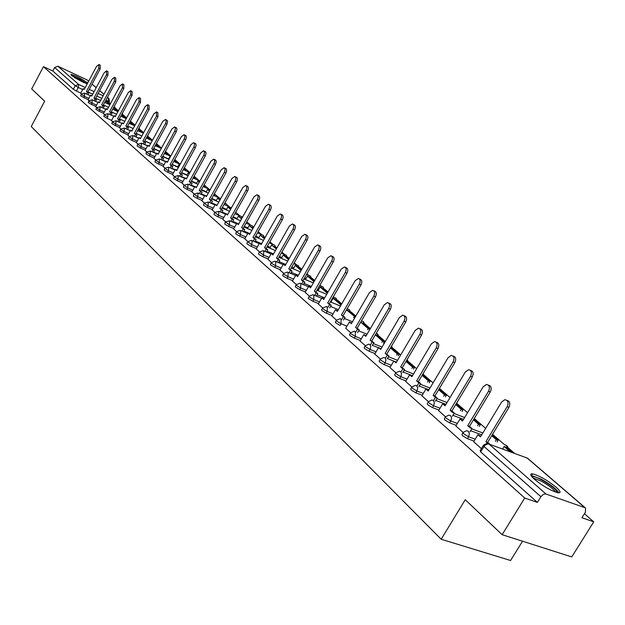 <?xml version="1.0" encoding="UTF-8"?>
<svg xmlns="http://www.w3.org/2000/svg" width="625" height="625" viewBox="0 0 625 625"><rect width="100%" height="100%" fill="white"/><g stroke="black" fill="none" stroke-linecap="round" stroke-linejoin="round"><path stroke-width="0.94" d="M462.82 432.969L461.984 434.352L462.367 435.609L467.43 438.68L468.586 436.773L463.516 433.703L463.133 432.453L455.852 425.945M445.172 417.305L444.344 418.687L444.703 419.883L449.68 422.891L450.805 421.016L445.828 418.008L445.461 416.82L448.898 415.117L450.617 415.625L451.602 418.023L450.805 421.016L457.352 423.461M428.086 402.148L427.266 403.531L427.617 404.672L432.5 407.625L433.602 405.773L428.719 402.82L428.367 401.688L431.875 400L433.445 400.492L434.391 402.828L433.602 405.773L440.047 408.211M411.555 387.477L410.734 388.859L411.07 389.945L415.867 392.836L416.953 391.016L412.156 388.117L411.812 387.039L415.383 385.375L416.828 385.844L417.734 388.125L416.953 391.016L423.305 393.445M395.531 373.266L394.719 374.641L395.047 375.68L399.758 378.516L400.82 376.719L396.109 373.883L395.781 372.852L399.398 371.195L400.727 371.656L401.594 373.883L400.82 376.719L407.078 379.141M380.008 359.484L379.195 360.867L379.516 361.852L384.148 364.641L385.195 362.867L380.562 360.078L380.242 359.102L383.898 357.469L385.117 357.898L385.961 360.078L385.195 362.867L391.359 365.281M364.953 346.133L364.148 347.508L364.461 348.445L369.016 351.188L370.039 349.438L365.484 346.695L365.172 345.766L368.859 344.148L369.992 344.57L370.797 346.695L370.039 349.438L376.117 351.844M350.352 333.172L349.555 334.547L349.852 335.445L354.328 338.133L355.336 336.414L350.859 333.719L350.555 332.828L354.273 331.234L355.312 331.633L355.336 336.414L361.336 338.805M336.188 320.602L335.391 321.969L335.68 322.828L340.086 325.469L341.07 323.766L336.672 321.125L336.375 320.273L340.102 318.703L341.07 319.078L341.07 323.766L346.992 326.148M322.422 308.391L321.633 309.758L321.922 310.578L326.25 313.172L327.227 311.492L322.891 308.891L322.602 308.078L326.344 306.531L327.242 306.891L327.227 311.492L333.062 313.867M309.062 296.531L308.273 297.891L308.555 298.672L312.812 301.234L313.773 299.57L309.508 297.016L309.227 296.234L312.969 294.711L321.633 298.281M296.07 285.008L295.297 286.367L295.562 287.109L299.758 289.625L300.703 287.984L296.5 285.477L296.234 284.727L299.977 283.219L308.445 286.734M283.445 273.805L282.68 275.156L282.938 275.867L287.07 278.344L287.992 276.727L283.859 274.25L283.594 273.539L287.336 272.055L288.062 272.367L287.992 276.727L293.602 279.062M271.172 262.906L270.406 264.258L270.656 264.938L274.727 267.375L275.633 265.773L271.562 263.344L271.312 262.664L275.039 261.188L275.727 261.492L275.633 265.773L281.18 268.094M259.227 252.305L258.469 253.648L258.711 254.305L262.719 256.703L263.617 255.125L259.359 252.07L263.078 250.625L263.719 250.914L263.617 255.125L269.086 257.43M247.602 241.992L246.844 243.328L247.086 243.953L251.031 246.312L251.914 244.75L247.719 241.773L251.43 240.336L252.031 240.617L251.914 244.75L257.32 247.047M236.281 231.945L235.766 233.875L239.656 236.195L240.523 234.656L236.398 231.734L240.094 230.328L240.656 230.586L240.523 234.656L245.859 236.937M225.258 222.164L224.742 224.062L228.578 226.352L229.43 224.828L225.367 221.969L229.578 220.82L229.43 224.828L234.703 227.094M214.516 212.633L214 214.5L217.781 216.75L218.625 215.25L214.617 212.445L218.781 211.312L218.625 215.25L223.836 217.5M204.047 203.344L203.539 205.18L207.266 207.398L208.086 205.914L204.141 203.164L208.258 202.039L208.086 205.914L213.242 208.156M193.844 194.281L193.328 196.094L197.008 198.281L197.82 196.812L193.93 194.117L198 193L197.82 196.812L202.914 199.039M183.891 185.453L183.383 187.234L187.008 189.391L187.805 187.938L183.977 185.297L188 184.18L187.805 187.938L192.844 190.148M174.18 176.836L173.672 178.594L177.25 180.719L178.039 179.281L174.258 176.688L178.242 175.578L178.039 179.281L183.016 181.477M164.703 168.43L164.195 170.156L167.727 172.258L168.508 170.836L164.781 168.289L168.719 167.188L168.508 170.836L173.43 173.016M155.453 160.219L154.953 161.922L158.43 163.992L159.203 162.594L155.523 160.086L159.422 158.992L159.203 162.594L164.07 164.758M146.422 152.211L145.922 153.883L149.359 155.93L150.117 154.539L146.492 152.078L150.344 151L150.117 154.539L154.93 156.688M137.602 144.383L137.102 146.031L140.5 148.047L141.242 146.68L137.664 144.258L141.484 143.188L141.242 146.68L146.008 148.812M128.984 136.734L128.484 138.367L131.836 140.352L132.578 138.992L129.047 136.617L132.82 135.555L132.578 138.992L137.289 141.117M120.562 129.266L120.07 130.867L123.375 132.836L124.109 131.484L120.625 129.156L124.359 128.094L124.109 131.484L128.773 133.594M112.336 121.961L111.836 123.547L115.109 125.484L115.828 124.148L112.391 121.859L116.086 120.805L115.828 124.148L120.445 126.242M104.289 114.82L103.797 116.383L107.023 118.297L107.734 116.977L104.336 114.719L108 113.672L107.734 116.977M96.414 107.836L95.922 109.375L99.117 111.266L99.82 109.961L96.469 107.742L100.086 106.703L99.82 109.961L104.336 112.031M88.719 101L88.227 102.523L91.383 104.391L92.07 103.102L88.766 100.914L92.102 99.75L92.07 103.102L96.547 105.156M81.188 94.32L80.695 95.82L83.812 97.664L84.5 96.383L81.227 94.234L84.547 93.086L84.5 96.383L88.93 98.422M87.695 82.984C81.172 78.438 75.594 75.57 70.953 74.367L71.523 75.445L87.18 83.953M555.984 487.086C547.367 480.242 539.625 475.844 532.766 473.906C529.57 473.57 530.195 475.422 534.625 479.453C543.164 486.289 550.938 490.734 557.938 492.766C561.25 493.125 560.602 491.227 555.984 487.086M502.141 534.695L465.242 499.727L441.18 539.25L31.25 126.531L44.664 101.219L31.695 88.938L43.461 66.641L524.734 498.023L502.141 534.695L571.75 556.93L593.75 521.82L584.43 513.766M514.656 453.43L507.453 447.195M504.57 444.711L492.555 434.312M485.664 428.359L474.258 418.5M467.555 412.695L456.562 403.195M450.031 397.547L439.586 388.516M433.07 382.883L423.711 374.789M416.648 368.68L408.305 361.469M400.727 354.914L393.359 348.539M385.297 341.57L378.836 335.984M370.328 328.625L364.734 323.789M355.805 316.07L351.023 311.938M347.609 308.977L347.203 308.633M341.711 303.875L337.703 300.406M334.305 297.469L333.391 296.68M328.016 292.039L324.734 289.203M321.359 286.281L319.961 285.07M314.711 280.531L312.125 278.297M308.766 275.391L306.914 273.789M301.781 269.344L299.852 267.68M296.516 264.797L294.227 262.82M289.203 258.469L287.891 257.344M284.586 254.477L281.883 252.148M276.969 247.891L276.25 247.273M272.961 244.43L269.875 241.758M261.641 234.641L258.188 231.656M250.609 225.094L246.805 221.812M239.852 215.797L235.719 212.219M229.359 206.719L224.914 202.875M219.117 197.867L214.375 193.773M209.133 189.234L204.109 184.891M199.383 180.805L194.094 176.227M189.859 172.57L184.32 167.773M180.211 164.227L174.781 159.523M170.742 156.039L165.617 151.602M161.508 148.047L156.914 144.078M152.484 140.25L148.398 136.719M143.672 132.625L140.078 129.523M135.055 125.18L131.938 122.477M126.633 117.898L123.969 115.594M118.406 110.781L116.172 108.844M110.359 103.82L109 102.648M522.531 541.203L510.586 560.5L441.18 539.25M593.75 521.82L581.938 517.75L585.398 512.211L585.594 508.086L584.945 507.688L545.656 493.906L543.32 494.375L540.891 496.688L483.938 446.414L483.531 445.109L486.781 443.398L488.844 443.922L545.984 493.992M524.734 498.023L537.367 502.383L540.891 496.688M80.797 93.102L76.406 91.078L78.312 87.516L75.227 85.695L54.625 67.508L57.906 66.25L87.141 79.938L88.672 81.156M54.625 67.508L52.789 70.977L43.461 66.641M94.102 100.672L95.016 98.969L96.414 99.609L93.961 98.039L106.5 74.633L106.555 70.859L104.211 72.742L91.719 96.078L90.672 95.164L88.102 99.898L88.938 100.641M101.82 107.477L102.75 105.75L104.164 106.398L101.672 104.805L114.367 81.156L114.414 77.328L112.031 79.219L99.383 102.797L98.312 101.859L95.711 106.648L96.641 107.477M109.711 114.437L110.656 112.68L112.078 113.328L109.555 111.719L122.414 87.828L122.438 83.945L120.023 85.844L107.219 109.664L106.125 108.703L103.484 113.539L104.516 114.453M111.469 120.602L112.563 121.594M126.031 128.828L127.016 127.016L128.461 127.672L125.859 126.008L139.062 101.617L139.039 97.617L136.562 99.547L123.414 123.859L122.273 122.859L119.562 127.797L120.797 128.891M134.469 136.273L135.469 134.43L136.93 135.094L134.297 133.398L147.672 108.75L147.625 104.695L145.109 106.633L131.789 131.203L130.625 130.18L127.875 135.172L129.219 136.359M143.109 143.891L144.125 142.023L145.594 142.68L142.922 140.961L156.477 116.055L156.414 111.93L153.859 113.883L140.359 138.719L139.164 137.672L136.383 142.711L137.844 144M145.117 150.445L146.664 151.828M160.992 159.672L162.055 157.734L163.539 158.406L160.789 156.633L174.922 130.789L175.438 128.109L174.609 126.922L171.984 128.898L158.102 154.273L156.852 153.18L153.992 158.328L155.695 159.836M170.258 167.852L171.344 165.875L172.844 166.547L170.047 164.742L184.375 138.617L184.922 136.234L184.031 134.688L181.367 136.68L167.297 162.328L166.016 161.211L163.117 166.414L164.945 168.039M179.75 176.227L180.852 174.219L182.367 174.891L179.531 173.055L194.062 146.633L194.578 143.867L193.68 142.641L190.984 144.641L176.711 170.586L175.398 169.438L172.461 174.695L174.422 176.445M189.469 184.805L190.602 182.766L192.125 183.438L189.242 181.57L203.992 154.852L204.539 152.391L203.57 150.789L200.836 152.805L186.352 179.039L185.008 177.859L182.031 183.188L184.141 185.055M199.438 193.602L200.594 191.523L202.125 192.195L199.203 190.305L214.344 162.844L214.672 160.406L213.703 159.141L210.93 161.172L196.242 187.703L194.859 186.5L191.836 191.883L194.094 193.883M209.656 202.625L210.836 200.5L212.383 201.18L209.406 199.25L224.773 171.477L225.102 168.992L224.094 167.703L221.281 169.75L206.375 196.586L204.961 195.352L201.891 200.797L204.305 202.93M220.133 211.875L221.344 209.711L222.898 210.391L219.875 208.43L235.078 181.188C236.188 178.734 236.078 177.172 234.75 176.492L231.898 178.547L216.766 205.695L215.313 204.43L212.195 209.938L214.773 212.219M230.883 221.367L232.117 219.164L233.688 219.844L230.617 217.844L246.055 190.273C247.18 187.781 247.062 186.188 245.68 185.5L242.789 187.57L227.422 215.039L225.938 213.742L222.773 219.313L225.516 221.742M241.914 231.109L243.18 228.859L244.766 229.539L241.641 227.508L257.312 199.609C258.461 197.07 258.328 195.445 256.898 194.742L253.961 196.836L238.359 224.633L236.836 223.297L233.625 228.93L236.547 231.523M253.242 241.109L254.539 238.812L256.133 239.492L252.953 237.43L268.875 209.188C270.047 206.594 269.891 204.945 268.406 204.234L265.438 206.336L249.586 234.477L248.023 233.102L244.758 238.805L247.867 241.562M256.234 248.961L259.5 251.875M276.82 261.938L278.18 259.539L279.797 260.227L276.508 258.078L292.953 229.141C294.164 226.437 293.969 224.719 292.367 224L289.32 226.133L272.961 254.961L271.305 253.516L267.938 259.352L271.445 262.469M289.094 272.789L290.492 270.336L292.125 271.016L288.781 268.828L305.492 239.531C306.727 236.766 306.516 235.016 304.844 234.289L301.758 236.438L285.125 265.625L283.43 264.141L280 270.055L283.727 273.359M292.453 281.07L296.359 284.555M314.695 295.422L316.172 292.852L317.828 293.531L314.359 291.258L331.641 261.203C332.93 258.305 332.664 256.492 330.844 255.75L327.695 257.93L310.492 287.867L308.703 286.297L305.156 292.359L309.344 296.07M328.055 307.227L329.57 304.594L331.234 305.273L327.703 302.953L345.289 272.508C346.602 269.539 346.305 267.688 344.406 266.945L341.219 269.141L323.727 299.469L321.883 297.852L318.281 303.992L322.711 307.93M331.836 315.984L336.477 320.133M355.953 331.891L357.562 329.133L359.258 329.812L355.586 327.398L373.797 296.133C375.172 293.008 374.812 291.07 372.727 290.328L369.484 292.562L351.367 323.703L349.414 321.984L345.68 328.289L350.648 332.695M370.539 344.789L372.195 341.961L373.898 342.641L370.156 340.172L388.695 308.484C390.102 305.266 389.711 303.289 387.516 302.555L384.258 304.805L365.812 336.359L363.797 334.594L359.992 340.984L365.258 345.648M385.57 358.078L387.273 355.18L388.992 355.859L385.172 353.336L404.063 321.211C405.492 317.898 405.062 315.883 402.758 315.156L399.484 317.414L380.695 349.406L378.617 347.586L374.742 354.062L380.312 359M401.062 371.789L402.828 368.812L404.555 369.492L400.656 366.906L419.898 334.336C421.367 330.93 420.891 328.859 418.469 328.148L415.18 330.422L396.039 362.859L393.898 360.984L389.953 367.547L395.844 372.766M417.055 385.93L418.867 382.875L420.609 383.555L418.367 381.586L416.625 380.914L436.25 347.883C437.742 344.359 437.219 342.25 434.664 341.555L431.375 343.844L411.867 376.734L409.656 374.797L405.633 381.453L411.859 386.969M421.883 395.828L428.406 401.641M438.594 410.641L445.484 416.789M473.688 441.758L481.398 448.633M474.078 441.117L467.43 438.68M481.742 434.828L470.664 430.703M456.227 425.328L449.68 422.891M463.555 419.328L452.93 415.328M438.945 410.055L432.5 407.625M445.969 404.328L435.766 400.43M422.219 395.266L415.867 392.836M428.953 389.789L419.148 386.008M406.016 380.938L399.758 378.516M412.484 375.695L403.055 372.023M390.32 367.047L384.148 364.641M396.523 362.031L395.648 361.688M396.359 362.312L387.461 358.461M375.094 353.586L369.016 351.188M378.516 347.766L372.336 345.305M360.328 340.523L354.328 338.133M332.086 315.539L326.25 313.172M318.578 303.586L312.812 301.234M305.445 291.969L299.758 289.625M292.68 280.672L287.07 278.344M280.266 269.688L274.727 267.375M268.195 259L262.719 256.703M256.438 248.602L251.031 246.312M245 238.477L239.656 236.195M233.852 228.609L228.578 226.352M223 219L217.781 216.75M212.414 209.633L207.266 207.398M202.102 200.5L197.008 198.281M192.039 191.602L187.008 189.391M182.227 182.914L177.25 180.719M172.648 174.43L167.727 172.258M163.305 166.156L158.43 163.992M154.172 158.078L149.359 155.93M145.258 150.188L140.5 148.047M136.555 142.477L131.836 140.352M128.039 134.938L123.375 132.836M119.727 127.57L115.109 125.484M111.594 120.375L107.023 118.297M103.641 113.328L99.117 111.266M95.859 106.438L91.383 104.391M88.25 99.703L83.812 97.664M80.688 93.312L81.406 93.961M537.367 502.383L480.625 451.867L480.234 450.547L483.203 445.648M532.336 474.602L531.484 473.859M52.789 70.977L73.328 89.258L76.406 91.078M99.047 64.609L100.258 65.195L100.18 68.914L98.797 68.25L98.867 64.531L96.555 66.398L84.219 89.5L83.195 88.609L84.398 89.164M86.547 94.008L87.445 92.328L88.836 92.977L86.414 91.422L98.797 68.25M87.445 92.328L86.414 91.422M80.68 93.32L83.195 88.609M107.984 103.906L108.266 103.391L109.633 104.023L105.688 100.609M109.633 104.023L109.352 104.539M108.266 103.391L105.484 100.984M87.805 92.07L100.18 68.914M88.836 92.977L87.938 94.656M72.133 75.945L80.016 79.461L86.547 83.75M84.062 82.742L74.344 77.484M87.211 83.891L80.133 79.359L71.484 75.422M531.945 476.805L532.211 476.617C533.648 476.242 536.781 477.328 541.617 479.875C551.273 485.453 556.453 489.695 557.141 492.594M555.547 492.102C553.523 489.016 548.766 485.352 541.281 481.117L533.078 478.016M558.93 492.867C556.508 489.055 550.594 484.492 541.195 479.164L530.922 475.32M106.742 70.945L107.953 71.523L107.898 75.297L106.5 74.633M95.016 98.969L93.961 98.039M115.695 110.609L115.984 110.078L117.359 110.711L113.617 107.469M117.359 110.711L117.07 111.242M115.984 110.078L113.414 107.852M95.359 98.688L107.898 75.297M96.414 99.609L95.5 101.32M90.672 95.164L91.906 95.727M114.602 77.422L115.82 78L115.781 81.828L114.367 81.156M102.75 105.75L101.672 104.805M123.57 117.453L123.867 116.914L125.25 117.547L121.719 114.492M125.25 117.547L124.961 118.094M123.867 116.914L121.516 114.875M103.086 105.453L115.781 81.828M104.164 106.398L103.234 108.125M98.312 101.859L99.57 102.438M122.641 84.039L123.852 84.617L123.836 88.5L122.414 87.828M110.656 112.68L109.555 111.719M131.625 124.453L131.93 123.891L133.32 124.531L130.008 121.664M133.32 124.531L133.016 125.094M131.93 123.891L129.805 122.055M110.977 112.367L123.836 88.5M112.078 113.328L111.133 115.086M106.125 108.703L107.414 109.297M130.867 90.805L132.07 91.383L132.07 95.32L130.648 94.648L130.648 90.703L128.203 92.617L115.227 116.68L114.109 115.703L115.422 116.305M117.781 121.555L118.742 119.766L120.18 120.422L117.617 118.781L130.648 94.648M118.742 119.766L117.617 118.781M111.461 120.617L114.109 115.703M139.852 131.609L140.164 131.031L141.57 131.672L138.492 129.008M141.57 131.672L141.258 132.25M140.164 131.031L138.281 129.398M119.055 119.438L132.07 95.32M120.18 120.422L119.211 122.211M139.273 97.727L140.477 98.297L140.5 102.297L139.062 101.617M127.016 127.016L125.859 126.008M148.266 138.922L148.586 138.328L150 138.977L147.164 136.523M150 138.977L149.68 139.562M148.586 138.328L146.953 136.914M127.305 126.664L140.5 102.297M128.461 127.672L127.477 129.484M122.273 122.859L123.617 123.477M147.875 104.805L149.078 105.375L149.117 109.43L147.672 108.75M135.469 134.43L134.297 133.398M156.867 146.398L157.195 145.797L158.625 146.438L156.047 144.211M158.625 146.438L158.289 147.047M157.195 145.797L155.828 144.609M135.75 134.062L149.117 109.43M136.93 135.094L135.922 136.938M130.625 130.18L132 130.805M156.672 112.055L157.867 112.617L157.938 116.734L156.477 116.055M144.125 142.023L142.922 140.961M165.664 154.055L166.008 153.43L167.445 154.078L165.133 152.078M167.445 154.078L167.102 154.703M160.953 149.055L159.695 151.367L153.625 148.633M166.008 153.43L164.914 152.484M144.383 141.625L157.938 116.734M145.594 142.68L144.57 144.555M139.164 137.672L140.578 138.312M165.68 119.469L167.617 120.898L166.969 124.203L165.492 123.523L166.219 121.195L165.602 119.422L162.812 121.305L149.125 146.406L147.906 145.336L149.352 145.984M151.945 151.695L152.984 149.789L154.461 150.453L151.75 148.703L165.492 123.523M152.984 149.789L151.75 148.703M145.117 150.453L147.906 145.336M174.672 161.883L175.023 161.242L176.469 161.891L174.445 160.141M176.469 161.891L176.117 162.531M170.188 157.055L169.852 156.766L170.25 156.945M175.023 161.242L174.219 160.547M168.555 159.141L169.852 156.766M153.227 149.367L166.969 124.203M154.461 150.453L153.422 152.352M174.898 127.055L176.633 128.008L176.938 129.492L176.203 131.859L174.727 131.172M162.055 157.734L160.789 156.633M183.891 169.898L184.25 169.242L185.711 169.891L183.977 168.391M185.711 169.891L185.344 170.555M179.648 165.25L178.961 164.656L179.773 165.016M184.25 169.242L183.75 168.805M177.617 167.102L178.961 164.656M162.281 157.297L176.203 131.859M163.539 158.406L162.484 160.336M158.336 153.844L156.852 153.18M184.344 134.828L186.086 135.781L186.406 137.289L185.672 139.695L184.18 139.008M171.344 165.875L170.047 164.742M193.32 178.109L193.695 177.43L195.164 178.078L193.742 176.852M195.164 178.078L194.789 178.758M189.336 173.641L188.281 172.734L189.531 173.289M186.891 175.25L188.281 172.734M171.547 165.414L185.672 139.695M172.844 166.547L171.758 168.516M167.531 161.898L166.016 161.211M194.016 142.797L195.766 143.742L196.109 145.281L195.367 147.719L193.859 147.031M180.852 174.219L179.531 173.055M203.555 185.891L204.852 186.469L203.758 185.523M199.492 181.828L197.828 181.008L199.258 182.25M204.852 186.469L204.461 187.164M196.391 183.594L197.828 181.008M181.039 173.727L195.367 147.719M182.367 174.891L181.258 176.891M176.953 170.148L175.398 169.438M203.93 150.953L205.687 151.898L206.047 153.461L205.297 155.945L203.781 155.25M190.602 182.766L189.242 181.57M213.883 194.664L214.773 195.055L214.023 194.406M209.672 190.648L207.602 189.477L209.438 191.07M214.773 195.055L214.367 195.781M206.117 192.141L207.602 189.477M190.766 182.242L205.297 155.945M192.125 183.438L190.992 185.477M186.602 178.594L185.008 177.859M214.086 159.32L215.859 160.258L216.234 161.852L215.484 164.375L213.953 163.68M200.594 191.523L199.203 190.305M224.477 203.656L224.938 203.859L224.547 203.523M220.117 199.688L217.609 198.156L219.875 200.117M224.938 203.859L224.523 204.602M216.086 200.898L217.609 198.156M200.734 190.977L215.484 164.375M202.125 192.195L200.977 194.273M196.484 187.258L194.859 186.5M224.5 167.891L226.281 168.828L226.688 170.453L225.922 173.023L224.383 172.32M210.836 200.5L209.406 199.25M235.352 212.875L234.922 213.648L241.57 216.57L242.102 217.969M230.828 208.961L227.875 207.047L230.586 209.391M226.289 209.883L227.875 207.047M210.953 199.93L225.922 173.023M212.383 201.18L211.203 203.297M206.625 196.133L204.961 195.352M235.188 176.688L236.297 177.195C237.625 177.875 237.734 179.438 236.625 181.883L235.078 181.188M221.344 209.711L219.875 208.43M241.812 218.477L238.398 216.164L241.57 218.914M236.758 219.086L238.398 216.164M221.438 209.109L236.625 181.883M222.898 210.391L221.695 212.547M217.016 205.242L215.313 204.43M246.148 185.711L247.234 186.203C248.617 186.898 248.742 188.492 247.609 190.977L246.055 190.273M232.117 219.164L230.617 217.844M253.094 228.242L249.18 225.516L252.844 228.688M247.484 228.531L249.18 225.516M232.188 218.523L247.609 190.977M233.688 219.844L232.453 222.047M227.68 214.578L225.938 213.742M257.398 194.969L258.461 195.453C259.898 196.156 260.039 197.773 258.883 200.312L257.312 199.609M243.18 228.859L241.641 227.508M264.68 238.273L260.25 235.102L264.43 238.727M258.492 238.219L260.25 235.102M243.219 228.188L258.883 200.312M244.766 229.539L243.5 231.789M238.625 224.164L236.836 223.297M268.953 204.477L269.984 204.945C271.477 205.656 271.633 207.305 270.461 209.898L268.875 209.188M254.539 238.812L252.953 237.43M276.578 248.578L271.602 244.945L276.32 249.031M269.781 248.164L271.602 244.945M254.547 238.109L270.461 209.898M256.133 239.492L254.836 241.789M249.852 234L248.023 233.102M280.812 214.242L281.82 214.695C283.359 215.414 283.539 217.094 282.344 219.734L280.75 219.031C281.945 216.383 281.766 214.703 280.227 213.984L277.219 216.102L261.117 244.578L259.508 243.172L261.391 244.102M264.875 251.383L266.203 249.039L267.805 249.719L264.578 247.609L280.75 219.031M266.203 249.039L264.578 247.609M256.227 248.977L259.508 243.172M288.805 259.164L284.812 255.711L283.258 255.047L288.547 259.625M281.359 258.375L283.258 255.047M266.18 248.297L282.344 219.734M267.805 249.719L266.477 252.062M293 224.281L293.969 224.711C295.578 225.438 295.773 227.148 294.555 229.852L292.953 229.141M278.18 259.539L276.508 258.078M301.375 270.047L296.797 266.078L295.227 265.414L301.109 270.516M293.258 268.859L295.227 265.414M278.125 258.758L294.555 229.852M279.797 260.227L278.438 262.617M273.234 254.477L271.305 253.516M305.531 234.594L306.453 235C308.133 235.734 308.344 237.477 307.109 240.242L305.492 239.531M290.492 270.336L288.781 268.828M314.305 281.242L309.094 276.734L307.516 276.07L314.031 281.711M305.469 279.633L307.516 276.07M290.406 269.516L307.109 240.242M292.125 271.016L290.727 273.469M285.406 265.133L283.43 264.141M318.406 245.195L319.289 245.578C321.031 246.32 321.273 248.102 320.016 250.922L318.383 250.211C319.648 247.383 319.406 245.602 317.664 244.867L314.539 247.031L297.633 276.594L295.891 275.062L297.922 276.094M301.719 283.945L303.156 281.438L304.797 282.117L301.391 279.883L318.383 250.211M303.156 281.438L301.391 279.883M292.445 281.086L295.891 275.062M327.602 292.758L321.734 287.68L320.141 287.016L327.328 293.234M318.016 290.711L320.141 287.016M303.031 280.57L320.016 250.922M304.797 282.117L303.359 284.625M331.656 256.102L332.484 256.461C334.305 257.203 334.57 259.023 333.281 261.914L331.641 261.203M316.172 292.852L314.359 291.258M341.289 304.602L334.734 298.93L333.125 298.266L341.07 304.977M340.086 305.883L340.695 304.828M330.914 302.102L333.125 298.266M316.008 291.938L333.281 261.914M317.828 293.531L316.352 296.102M310.789 287.367L308.703 286.297M345.297 267.328L346.055 267.656C347.961 268.398 348.258 270.258 346.938 273.219L345.289 272.508M329.57 304.594L327.703 302.953M355.383 316.805L348.094 310.5L346.5 309.844L355.273 316.992M353.625 317.68L354.266 316.578M329.367 303.641L346.938 273.219M331.234 305.273L329.719 307.906M324.023 298.961L321.883 297.852M359.328 278.883L360.023 279.18C362.016 279.93 362.344 281.82 361 284.859L359.328 284.148C360.672 281.102 360.352 279.211 358.359 278.469L355.148 280.68L337.344 311.406L335.445 309.742L337.648 310.891M341.797 319.375L343.359 316.68L345.039 317.367L341.438 314.992L359.328 284.148M343.359 316.68L341.438 314.992M331.82 316L335.445 309.742M367.562 329.82L368.227 328.68L369.859 329.344L360.82 321.984M369.859 329.344L369.195 330.477M368.227 328.68L360.711 322.172M343.117 315.68L361 284.859M345.039 317.367L343.477 320.055M373.789 290.789L374.398 291.047C376.484 291.789 376.844 293.727 375.477 296.844L373.797 296.133M357.562 329.133L355.586 327.398M381.898 342.312L382.594 341.133L384.234 341.797L375.578 334.484M384.234 341.797L383.547 342.977M382.594 341.133L375.359 334.867M357.273 328.078L375.477 296.844M359.258 329.812L357.648 332.57M351.672 323.172L349.414 321.984M388.688 303.055L389.203 303.273C391.398 304.008 391.789 305.984 390.391 309.195L388.695 308.484M372.195 341.961L370.156 340.172M396.664 355.188L397.391 353.961L399.047 354.617L390.75 347.438M399.047 354.617L398.32 355.844M397.391 353.961L390.453 347.945M371.852 340.852L390.391 309.195M373.898 342.641L372.242 345.469M366.125 335.828L363.797 334.594M404.047 315.695L404.461 315.875C406.758 316.602 407.195 318.617 405.766 321.922L404.063 321.211M387.273 355.18L385.172 353.336M411.883 368.445L412.641 367.172L414.305 367.828L406.32 360.914M414.305 367.828L413.547 369.109M412.641 367.172L406.016 361.43M386.883 354.016L405.766 321.922M388.992 355.859L387.281 358.758M381.008 348.867L378.617 347.586M419.883 328.742L420.18 328.859C422.602 329.578 423.078 331.641 421.617 335.047L419.898 334.336M402.828 368.812L400.656 366.906M427.562 382.117L428.352 380.789L430.031 381.445L422.383 374.828M430.031 381.445L429.242 382.773M428.352 380.789L422.07 375.352M402.383 367.586L421.617 335.047M404.555 369.492L402.797 372.461M436.234 342.203L436.383 342.266C438.938 342.961 439.469 345.07 437.969 348.594L436.25 347.883M418.867 382.875L416.625 380.914M443.727 396.219L444.555 394.836L446.25 395.484L438.961 389.18M446.25 395.484L445.422 396.875M444.555 394.836L438.641 389.711M418.367 381.586L437.969 348.594M420.609 383.555L418.797 386.602M412.195 376.18L409.656 374.797M453.109 356.102C455.805 356.773 456.391 358.93 454.852 362.57L453.117 361.859C454.648 358.219 454.07 356.055 451.367 355.391L448.086 357.695L428.195 391.055L425.914 389.055L428.531 390.492M433.555 400.531L435.43 397.391L437.18 398.062L434.867 396.039L433.117 395.367L453.117 361.859M435.43 397.391L433.117 395.367M421.867 395.844L425.914 389.055M460.406 410.766L461.273 409.32L462.977 409.977L456.078 404M462.977 409.977L462.109 411.414M461.273 409.32L455.758 404.539M434.867 396.039L454.852 362.57M437.18 398.062L435.305 401.203M470.469 370.383C473.234 371.102 473.844 373.312 472.289 377.008L470.539 376.305C472.109 372.516 471.469 370.312 468.602 369.68L465.344 371.992L445.062 405.836L442.703 403.773L445.406 405.266M450.141 410.289L452.531 412.383L454.297 413.055L451.898 410.961L450.141 410.289L470.539 376.305M438.578 410.664L442.703 403.773M477.617 425.789L478.531 424.281L480.242 424.922L473.766 419.312M480.242 424.922L479.336 426.43M478.531 424.281L473.438 419.859M451.898 410.961L472.289 377.008M454.297 413.055L452.352 416.281M488.398 385.148C491.25 385.914 491.891 388.172 490.305 391.922L488.547 391.219C490.156 387.289 489.438 385.031 486.398 384.453L483.18 386.773L462.484 421.109L460.047 418.977L462.836 420.531M467.727 425.711L470.203 427.875L471.977 428.539L469.5 426.375L467.727 425.711L488.547 391.219M455.836 425.969L460.047 418.977M495.398 441.305L496.359 439.727L498.078 440.367L492.047 435.148M498.078 440.367L497.117 441.945M496.359 439.727L491.711 435.703M469.5 426.375L490.305 391.922M471.977 428.539L469.969 431.859M506.938 400.398C509.875 401.219 510.539 403.531 508.938 407.344L507.164 406.648C508.805 402.555 508.016 400.242 504.781 399.719L501.609 402.047L480.492 436.898L477.969 434.688L480.844 436.305M490.039 444.359L487.695 442.312L485.914 441.648L507.164 406.648M487.937 443.422L485.914 441.648M473.68 441.781L477.969 434.688M512.062 452.477L505.914 447.156L504.195 446.516L510.328 451.836M502.672 449.016L504.195 446.516M487.695 442.312L508.938 407.344M584.945 507.688L527.164 458.039L488.172 443.781L484.797 445.312L480.625 451.867M107.664 102.32L108.187 101.344L105.867 100.266M101.758 98.367L96.773 96.055M92.727 94.188L87.875 91.938M82.695 89.547L78.312 87.516L78.594 84.383L85.289 87.492M89.266 89.336L94.117 91.594M98.156 93.469L103.148 95.781M107.258 97.688L108.438 98.242L107.43 97.367M103.914 94.352L99.648 90.688M96.195 87.719L92.039 84.148M88.641 81.227L87.141 79.938M57.906 66.25L78.594 84.383L75.227 85.695L73.328 89.258M475.227 439.219L468.586 436.773L469.383 433.719L468.359 431.266L466.477 430.75L463.133 432.453M482.859 432.984L471.789 428.852M464.648 417.516L454.023 413.5M447.039 402.531L436.844 398.633M430.008 388.023L420.203 384.227M413.516 373.953L404.094 370.266M397.539 360.312L388.477 356.727M382.062 347.078L373.336 343.594M367.055 334.234L358.648 330.852M352.492 321.766L344.398 318.477M338.367 309.648L330.562 306.453M319.531 301.93L313.773 299.57L313.805 295.055M331.672 300.773L331.148 300.555M324.648 297.875L317.117 294.766M306.383 290.336L300.703 287.984L300.758 283.555M318.711 289.5L317.664 289.07M311.32 286.43L304.055 283.406M306.102 278.539L304.562 277.891M298.375 275.297L291.359 272.359M293.828 267.859L291.828 267.023M285.781 264.469L279.008 261.617M281.875 257.469L279.445 256.438M273.539 253.93L266.992 251.156M270.242 247.352L267.398 246.133M261.633 243.672L255.297 240.969M258.898 237.484L255.68 236.102M250.039 233.68L243.914 231.047M247.852 227.875L244.266 226.328M238.75 223.945L232.828 221.383M237.078 218.508L233.148 216.797M227.75 214.453L222.023 211.969M226.578 209.367L222.32 207.516M215.305 204.445L211.492 202.781M216.328 200.453L211.773 198.453M204.906 195.445L201.219 193.828M206.336 191.758L201.484 189.617M194.773 186.664L191.211 185.094M196.57 183.266L191.453 181M184.883 178.094L181.438 176.562M187.047 174.977L181.664 172.586M175.242 169.727L171.906 168.242M177.734 166.875L172.117 164.367M165.828 161.555L162.602 160.117M168.648 158.969L162.797 156.344M156.633 153.578L153.516 152.18M159.766 151.242L153.695 148.508M147.656 145.789L144.641 144.43M150.703 143.516L144.812 140.852M138.891 138.172L135.969 136.852M141.852 135.961L136.125 133.359M130.328 130.727L127.5 129.445M115.125 108.781L114.531 106.945M122.93 115.531L122.305 113.672M130.891 122.43L130.594 120.695L131.969 123.359M139.039 129.484L138.984 128.102M147.359 136.688L147.422 136.047M231.391 207.945L224.062 204.398M252.836 228.023L252.336 225.875L246.062 223.125M263.906 237.602L263.383 235.414L257.508 232.859M275.258 247.43L274.719 245.203L269.266 242.844M286.906 257.516L286.344 255.25L281.344 253.094M298.867 267.875L298.281 265.562L293.766 263.633M311.156 278.516L310.547 276.156L306.531 274.453M323.773 289.438L323.141 287.039L319.672 285.57M336.75 300.672L336.086 298.219L333.195 297.016M350.086 312.219L349.398 309.719L347.117 308.773M363.805 324.102L363.086 321.547L362.188 321.18L363.758 321.984L364.75 324.922M377.922 336.32L377.18 333.719L376.258 333.336L377.844 334.156L378.852 337.133M392.453 348.906L391.68 346.242L393.367 349.703M407.414 361.867L407.047 359.688M422.836 375.219L422.82 374.094M507.516 448.539L506.477 445.414L504.969 444.859M109.508 101.703L108.187 101.344L108.438 98.242L108.961 98.586L109.469 101.781L108.695 103.211M525.586 457.453L527.805 458.437L585.461 507.969M116.203 109.711L114.773 107.039M84.719 93.164L90.352 95.766M95.625 98.203L100.609 100.5M104.727 102.398L109.852 104.766M114.031 106.695L114.602 106.961M124 116.461L122.555 113.766M92.289 99.836L97.992 102.461M103.367 104.938L108.492 107.289M112.672 109.219L117.938 111.641M100.023 106.656L105.805 109.305M111.273 111.812L116.547 114.234M120.805 116.188L126.219 118.672M140.109 130.406L139.078 127.93M107.938 113.625L113.789 116.305M119.367 118.852L124.781 121.328M129.125 123.312L134.688 125.852M148.43 137.617L147.758 135.438M116.023 120.75L121.953 123.453M127.641 126.047L133.211 128.578M137.625 130.594L143.352 133.203M156.938 144.984L156.586 143.219M124.297 128.047L130.305 130.773M136.102 133.406L141.828 136M146.336 138.047L152.227 140.719M165.641 152.516L165.547 151.328M132.758 135.5L138.844 138.258M144.766 140.93L150.656 143.594M155.25 145.672L161.312 148.406M141.414 143.133L147.586 145.914M164.375 153.469L170.609 156.281M150.281 150.945L156.539 153.75M162.703 156.516L168.945 159.32M173.719 161.461L180.148 164.344M159.359 158.945L165.703 161.781M172 164.586L178.43 167.461M183.289 169.633L189.914 172.594M168.656 167.141L175.086 170M181.516 172.859L188.141 175.805M193.102 178.008L199.93 181.047M178.18 175.531L184.703 178.422M191.273 181.328L198.102 184.352M203.164 186.594L210.195 189.703M187.938 184.133L194.555 187.047M201.273 190.008L208.305 193.109M213.477 195.383L220.391 198.43M231.5 207.75L230.961 207.414M197.945 192.945L204.656 195.891M211.523 198.906L218.781 202.086M242.477 217.297L241.461 216.484M208.203 201.992L215.016 204.961M222.039 208.023L229.523 211.289M253.648 227.266L252.227 225.789M218.727 211.266L225.641 214.266M232.828 217.383L240.547 220.734M264.953 237.797L263.266 235.328M229.523 220.781L236.547 223.812M243.898 226.984L251.867 230.422M276.273 248.305L274.594 245.109M240.609 230.547L247.742 233.609M255.266 236.836L263.5 240.367M287.914 258.391L286.219 255.156M251.984 240.578L259.227 243.664M266.938 246.953L275.445 250.578M299.867 268.742L298.156 265.469M263.68 250.875L271.031 253.992M278.93 257.344L287.727 261.07M312.141 279.367L310.414 276.055M275.688 261.461L283.164 264.609M291.258 268.016L300.352 271.844M324.75 290.289L323.008 286.93M288.039 272.344L295.625 275.523M303.93 278.992L313.336 282.922M337.711 301.508L335.945 298.117M316.969 290.273L326.703 294.312M351.039 313.047L349.258 309.609M330.383 301.883L340.461 306.031M408.32 362.648L407.172 359.484M423.719 375.984L423.187 373.477M439.594 389.727L439.523 388.234M508.297 449.219L507.641 446.391L505.156 444.93M108.844 98.492L107.461 97.305M103.945 94.281L99.688 90.625M96.227 87.648L92.07 84.078M533.586 478.508L533.844 478.078M532.375 477.289L532.211 476.617"/></g></svg>
